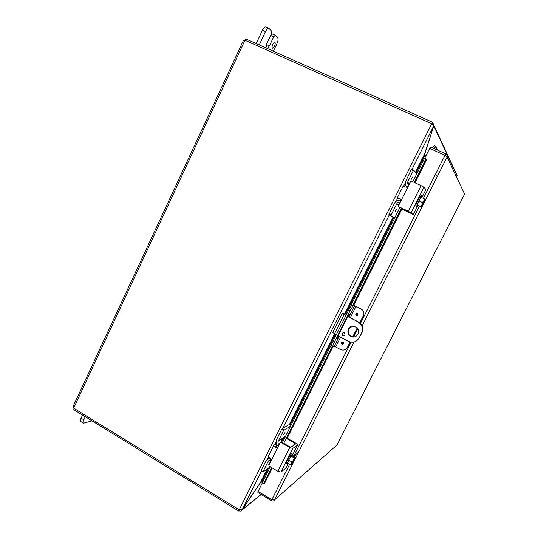 <?xml version="1.0" encoding="UTF-8"?>
<svg xmlns="http://www.w3.org/2000/svg" width="538" height="538" viewBox="0 0 538 538"><rect width="100%" height="100%" fill="white"/><g stroke="black" fill="none" stroke-linecap="round" stroke-linejoin="round"><path stroke-width="0.81" d="M272.766 44.338L274.81 42.334C276.229 42.805 273.775 48.891 272.47 48.151C271.851 47.586 271.952 46.315 272.766 44.338M259.289 44.91L265.523 31.587C266.74 29.173 267.87 28.084 268.906 28.312L271.542 31.09L271.186 34.163L266.888 43.322L265.96 47.889M272.436 34.008L270.668 35.508L273.674 36.84L275.308 35.239L277.675 37.768C278.375 38.938 278.133 40.915 276.942 43.699L273.405 51.211M273.674 36.84L269.424 45.898L267.447 48.555M268.906 28.312L265.826 26.961C264.777 26.732 263.647 27.815 262.43 30.222L256.209 43.538M266.337 44.735L270.668 35.508M345.873 315.618L342.269 313.365L344.912 313.029L346.29 313.755L343.728 314.091L345.961 315.443M342.229 313.452L332.713 332.511L336.263 334.844L282.389 442.545M347.804 316.411L358.328 321.946L347.709 316.579M338.066 335.806L348.342 341.294C352.894 343.177 356.499 342.04 359.149 337.884L362.209 332.208C363.466 327.817 362.175 324.394 358.328 321.946M358.032 322.006C361.886 324.461 363.177 327.884 361.919 332.282L361.583 333.049M350.763 336.479C347.958 334.596 347.205 332.101 348.483 328.994C351.354 323.069 360.904 327.83 358.133 333.829C356.452 336.882 353.991 337.763 350.763 336.479M344.367 332.692L345.08 335.026C343.042 336.364 342.081 335.793 342.188 333.311L344.367 332.692M345.645 315.281L346.304 313.755L344.912 313.029M359.149 337.884L361.872 332.968M343.379 332.511L342.511 333.23C342.047 334.791 342.619 335.638 344.212 335.786M352.161 326.304L348.799 328.92C347.521 332.027 348.281 334.515 351.072 336.398L354.865 336.862M92.018 420.864L83.538 423.191C82.946 422.713 83.047 421.59 83.834 419.822L85.28 416.728M82.549 415.047L81.097 418.14C80.317 419.909 80.223 421.032 80.814 421.516L83.538 423.191M424.018 156.444L425.282 157.096M425.383 155.347L424.65 154.177L425.195 155.26L426.015 155.637M268.516 468.02L262.087 480.878L262.961 481.402M262.087 480.878L260.399 482.586L242.194 509.721L239.282 509.721L431.658 123.868L433.695 125.946L424.516 154.164L424.159 156.639L425.262 157.143M239.565 509.876L239.101 510.804C240.264 511.369 241.266 511.087 242.107 509.963L260.365 482.734L261.851 482.001L262.477 482.371M261.28 482.041L260.318 482.7M424.65 154.177L433.958 125.421L432.713 122.503L431.846 123.807L432.713 122.503M424.583 153.955L425.558 155.428M456.358 176.672L456.957 175.718M456.89 175.812L456.432 176.827L456.93 175.832M433.668 125.697L457.004 175.65L456.338 176.619M456.251 173.592L457.004 175.65M242.093 509.816L261.132 494.483M239.101 510.804L239.403 509.789M432.606 122.281L246.323 39.126L245.651 40.565M244.608 41.002L73.975 407.474L73.242 406.116L243.21 40.868L244.608 41.002L245.402 40.451L431.846 123.807M239.228 509.836L74.056 408.389L73.975 407.474M243.21 40.868L243.674 40.935M243.445 40.834L246.202 39.395M243.64 40.68L244.346 40.996M74.284 408.53L73.767 409.647L238.764 511.073M74.062 408.994L73.39 406.674M356.761 313.271L355.907 313.849C357.313 312.928 357.992 313.318 357.958 315.019C356.58 315.981 355.887 315.611 355.88 313.903C355.625 314.965 356.035 315.544 357.118 315.624M342.215 341.966L341.536 342.518C342.921 341.59 343.6 341.98 343.58 343.681C342.208 344.629 341.522 344.253 341.516 342.551C341.28 343.715 341.744 344.28 342.914 344.239M360.763 308.879C363.432 310.608 364.246 312.975 363.197 315.988L363.486 315.94C364.529 312.934 363.722 310.567 361.052 308.846L352.114 305.154L353.197 305.066L361.052 308.846M287.178 438.194L332.928 346.768C332.605 346.351 333.069 344.865 334.306 342.316L332.901 341.563C331.67 344.112 331.206 345.598 331.516 346.015L332.914 346.761L334.226 346.411L335.678 346.956L340.386 349.485C343.379 350.736 345.746 349.989 347.481 347.259L350.366 342.047M352.854 337.091L357.306 328.241M359.922 323.042L363.399 316.122M334.306 342.316L350.05 310.85C351.59 307.891 352.753 306.243 353.527 305.893M332.901 341.563L348.631 310.11L350.05 310.85M339.001 336.304L337.313 338.348L338.194 335.537L347.245 317.454L349.492 314.347L348.745 316.909M352.114 305.154C351.334 305.503 350.171 307.151 348.631 310.11M347.481 347.259L350.13 341.993M352.605 337.07L357.145 328.046M359.734 322.881L363.11 316.169M437.643 150.149L435.847 146.679L434.549 145.778L432.411 147.768M433.937 148.461L435.847 146.679M424.563 158.206L423.238 160.929L424.711 161.642L426.035 158.912L424.563 158.206L412.794 181.743M424.711 161.642L414.3 182.449M410.286 212.712L401.731 208.939L401.375 208.307L352.948 305.086M332.269 346.418L286.088 438.719M271.65 467.583L264.635 481.611L263.243 480.885L262.349 482.626L263.728 483.346L264.635 481.611M262.349 482.626L270.278 466.769M426.035 158.918L426.735 159.329L414.993 182.779M263.741 483.319L264.407 483.427M423.238 160.929L412.821 181.757M400.01 207.379L349.001 309.384M332.558 342.276L282.41 442.559M270.298 466.782L263.243 480.885M258.361 491.564L257.884 492.519L271.589 500.797C272.827 501.335 273.815 501.039 274.548 499.923L271.845 499.708L258.106 491.416L262.47 482.687M264.514 483.487L272.282 467.959M424.697 158.266L429.654 148.36L444.993 155.347L447.078 157.089C447.582 155.731 447.219 154.682 446.002 153.949L430.682 146.982L429.97 148.508M445.545 155.697L429.943 148.461M337.044 444.933L464.617 194.084L447.078 157.096L424.738 201.494L447.078 157.089M272.087 499.809L271.589 500.797M445.256 155.435L446.002 153.949M400.373 198.986L398.107 198.219M400.312 198.925L397.407 197.648L399.727 198.509L400.877 200.755L400.655 201.454L410.635 181.488L411.55 181.158L421.099 185.644L408.261 211.246L413.379 214.514L402.034 209.168M398.893 206.787L398.483 205.805L400.655 201.454M398.779 206.7L408.261 211.246M408.45 185.866C407.649 187.042 406.654 187.432 405.464 187.016L403.103 186.235L397.441 197.581M410.151 212.981L411.214 213.445L409.149 211.817L399.102 206.942M422.088 197.184L425.921 189.564L423.951 187.197L421.099 185.644M416.842 202.409L418.92 198.26M421.705 206.141L421.436 207.069L419.277 205.96L421.254 206.901L421.738 206.067C422.377 203.754 423.366 201.797 424.704 200.183L425.094 199.403L424.616 200.244M424.274 200.627L421.893 205.355M421.254 206.901L420.669 206.538L421.96 204.729L422.323 202.476L425.094 199.403L424.502 198.925L421.348 206.848M421.53 207.022L424.643 201.716L425.269 199.591M420.669 206.538L417.858 205.449L421.436 207.069M421.765 205.866L424.469 200.385M424.879 200.371C424.233 202.678 423.251 204.635 421.92 206.242M417.306 204.938L418.947 200.869L422.323 202.476M418.947 200.869L421.133 197.332L424.502 198.925M418.08 205.556L416.876 206.679L415.874 206.202C415.558 205.617 416.21 203.646 417.831 200.284C419.405 197.251 420.487 195.697 421.086 195.637L422.088 196.114L421.94 197.715M416.876 206.679C416.567 206.094 417.219 204.124 418.84 200.761C420.42 197.728 421.503 196.175 422.088 196.114M412.518 177.036L411.422 179.248L412.518 177.036M396.311 209.47L395.222 211.663L396.311 209.47M409.68 183.397L409.357 183.054L408.981 183.586L407.596 182.12L407.347 182.833L408.544 185.677M408.719 185.314L408.981 183.586M400.285 202.201C398.793 201.831 397.649 202.322 396.842 203.66L398.362 204.837L399.593 203.579M398.355 204.844L398.497 205.778M411.61 169.147L413.702 170.122L411.61 169.147L411.234 169.665L413.325 170.64L413.702 170.122L416.721 173.895M413.325 170.64L407.596 182.12M388.9 214.689L390.965 215.684L391.166 215.018L389.102 214.023L388.9 214.689L392.888 217.211M390.965 215.684L394.65 218.031M389.102 214.023L394.462 203.29C395.928 200.788 398.073 199.773 400.891 200.244M407.004 187.083C405.605 185.751 405.04 184.11 405.296 182.16L411.234 169.665M409.284 184.184L408.893 183.774M396.842 203.66L391.166 215.018M283.741 443.325L285.974 438.867L287.379 438.268L286.424 438.578M286.781 438.658L294.602 443.184L293.459 445.464M273.795 445.41L268.751 455.518C268.213 456.036 268.664 456.897 270.096 458.114L270.876 461.18L280.11 442.693L281.569 442.068L280.574 442.391M276.391 447.26L277.278 445.471M277.144 445.289L275.819 446.157L276.088 447.038L277.695 447.293M287.379 438.268L295.934 443.218C297.279 444.052 297.81 444.657 297.534 445.034L292.793 448.436L289.726 447.589L277.857 471.261L269.135 466.096L268.865 465.202L270.876 461.18M289.726 447.589L280.944 442.478M275.449 444.099L276.922 444.96M278.079 446.769L278.032 446.849C277.265 447.885 276.391 448.1 275.402 447.488C273.956 446.291 273.492 445.451 274.017 444.966L275.395 444.072M281.569 442.068L289.558 446.708L291.085 447.132L295.396 444.092L294.602 443.184M277.857 471.261L280.937 472.048L285.92 468.147L288.24 463.527M286.7 461.57L288.63 457.737M293.378 456.883L293.6 456.446L295.423 457.508L294.878 458.215M294.064 459.439L291.744 464.435M290.681 464.96L291.683 463.695L291.831 461.92L288.724 460.098L287.588 463.144L290.681 464.96L291.549 464.819L291.912 464.099C292.053 462.821 292.975 461.012 294.656 458.652L295.006 457.831L293.176 456.769L293.6 456.446M291.979 464.482L295.295 458.753L295.436 457.609M295.483 457.307L292.356 455.182L291.125 456.103L294.225 457.919L295.006 457.831M295.019 457.932L293.459 460.172L291.549 464.819M291.993 463.561L294.777 458.416M295.073 458.329L295.1 458.336C294.938 459.6 294.024 461.409 292.342 463.763M291.831 461.92L293.459 460.172L294.225 457.919M288.724 460.098L291.125 456.103M288.099 463.44L287.184 464.133L286.263 463.595C286.014 463.272 286.438 461.987 287.541 459.748C289.565 455.942 290.991 453.904 291.831 453.642L292.753 454.18L292.632 455.343M287.184 464.133L288.469 460.293C290.493 456.486 291.919 454.449 292.753 454.18M284.73 432.794L283.634 434.852L284.73 432.794M269.713 462.841L268.617 464.893L269.713 462.841M285.617 436.083L278.24 441.194C277.702 442.545 277.985 443.715 279.108 444.704M281.414 442.001L281.239 439.27M284.003 429.902L282.08 428.793L281.616 429.465L283.539 430.575L290.762 425.793M282.08 428.793L289.33 424.462L290.964 425.397L289.33 424.462M283.539 430.575L278.24 441.194M270.258 466.755L262.907 472.075L263.042 471.638L261.145 470.508L261.011 470.938L262.894 472.021M261.145 470.508L266.249 460.293L269.861 457.912M278.24 446.439C276.081 444.455 275.543 442.142 276.613 439.492L281.616 429.465M271.078 459.855L268.361 460.999L263.042 471.638M262.43 30.222L265.523 31.587M269.424 45.898L266.418 44.56M334.495 333.903L344.098 314.683M83.834 419.822L81.097 418.14M284.326 479.358L285.315 478.538M425.195 155.26L424.516 156.8M435.572 174.077L436.399 175.368M436.89 176.134L437.233 176.666M424.159 156.639L415.988 172.98M393.688 217.601L345.766 313.472M335.329 334.347L290.083 424.865M283.943 437.159L281.502 442.034M297.675 453.971L296.741 454.684M295.375 455.713L294.461 456.412M261.851 482.001L262.336 481.033M260.399 482.586L267.198 468.975M281.065 441.227L282.706 437.945M289.417 424.516L334.656 333.984M345.087 313.116L392.989 217.258M415.45 172.308L424.516 154.164M433.695 125.946L412.041 169.349M405.222 183.007L403.594 186.262M397.77 197.944L396.096 201.293M389.29 214.931L282.786 428.369M276.055 441.859L274.736 444.496M268.704 456.594L267.608 458.78M261.421 471.187L242.194 509.721M356.418 314.118C358.759 312.76 356.707 316.848 356.418 314.118M356.916 313.257L355.907 313.849M342.06 342.753C344.374 341.428 342.343 345.47 342.06 342.753M354.555 305.799L348.94 317.01M339.222 336.425L334.226 346.411M335.678 346.956L340.588 337.151M342.336 333.668L342.659 333.015M350.319 317.736L355.995 306.398M399.983 207.365L345.947 315.436M401.852 209.033L353.735 305.194M271.845 499.708L289.626 464.341M293.809 456.029L351.058 342.168M353.607 337.097L357.743 328.866M360.426 323.526L419.425 206.195M423.352 198.387L444.993 155.347M293.398 462.472L274.548 499.923L337.017 444.973M422.626 205.691L362.074 326.015M358.113 333.876L357.797 334.508M354.024 342.007L295.355 458.584L354.017 342.007M399.727 198.509L400.064 198.791M411.133 212.732L423.951 187.197L411.133 212.732M417.528 206.256L413.379 214.514M411.409 179.235L412.478 177.022M395.201 211.642L396.277 209.47M276.088 447.038L275.402 447.488M280.937 472.048L292.793 448.436L280.937 472.048M297.534 445.034L292.833 454.388M283.62 434.839L284.777 432.774M268.603 464.872L269.773 462.815M268.294 461.12L270.211 459.788M272.302 33.914L275.308 35.239M294.078 455.484L296.357 453.769M297.716 452.747L298.644 452.041M260.419 482.673L261.219 482.061M433.958 125.421L457.098 175.435M261.172 494.503L242.107 509.963M425.76 159.49L426.035 158.932M422.606 205.711L362.067 326.008M358.126 333.842L357.777 334.542M293.385 462.498L274.548 499.93M407.347 182.833L408.739 184.292M275.443 444.058L276.888 444.906M262.907 472.075L261.011 470.938M270.069 459.802L268.361 460.999"/></g></svg>
